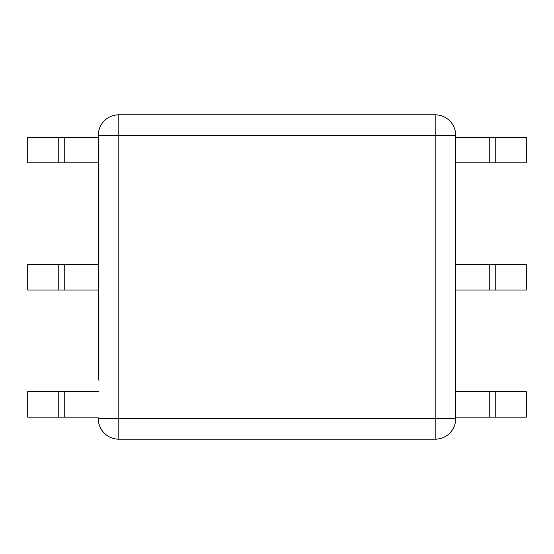 <?xml version="1.0" encoding="UTF-8"?>
<svg xmlns="http://www.w3.org/2000/svg" width="554" height="554" viewBox="0 0 554 554"><rect width="100%" height="100%" fill="white"/><g stroke="black" fill="none" stroke-linecap="round" stroke-linejoin="round"><path stroke-width="0.83" d="M98.287 380.127L98.287 135.328L98.287 380.127M98.287 135.328L118.812 135.328L118.812 114.803A20.526 20.526 0 0 0 98.287 135.328A20.526 20.526 0 0 1 118.812 114.803L435.188 114.803A20.526 20.526 0 0 1 455.713 135.328L435.188 135.328L435.188 418.672L118.812 418.672L118.812 135.328L435.188 135.328L435.188 114.803A20.526 20.526 0 0 1 455.713 135.328L455.713 418.672A20.526 20.526 0 0 1 435.188 439.197L118.812 439.197L118.812 418.672L98.287 418.672A20.526 20.526 0 0 0 118.812 439.197A20.526 20.526 0 0 1 98.287 418.672A20.526 20.526 0 0 0 118.812 439.197A20.526 20.526 0 0 1 98.287 418.672M58.239 391.636L58.239 417.169L27.7 417.169L27.7 391.636L98.287 391.636M58.239 417.169L98.287 417.169M64.243 391.636L64.243 417.169M64.243 264.487L64.243 290.019L27.7 290.019L27.7 264.487L98.287 264.487M64.243 290.019L98.287 290.019M64.243 137.33L64.243 162.862L27.7 162.862L27.7 137.33L98.287 137.33M64.243 162.862L98.287 162.862M58.239 137.33L58.239 162.862M58.239 264.487L58.239 290.019M495.761 391.636L495.761 417.169L526.3 417.169L526.3 391.636L455.713 391.636M495.761 417.169L455.713 417.169M489.757 391.636L489.757 417.169M489.757 264.487L489.757 290.019L526.3 290.019L526.3 264.487L455.713 264.487M489.757 290.019L455.713 290.019M489.757 137.33L489.757 162.862L526.3 162.862L526.3 137.33L455.713 137.33M489.757 162.862L455.713 162.862M495.761 137.33L495.761 162.862M495.761 264.487L495.761 290.019M435.188 439.197L435.188 418.672L455.713 418.672A20.526 20.526 0 0 1 435.188 439.197"/></g></svg>
